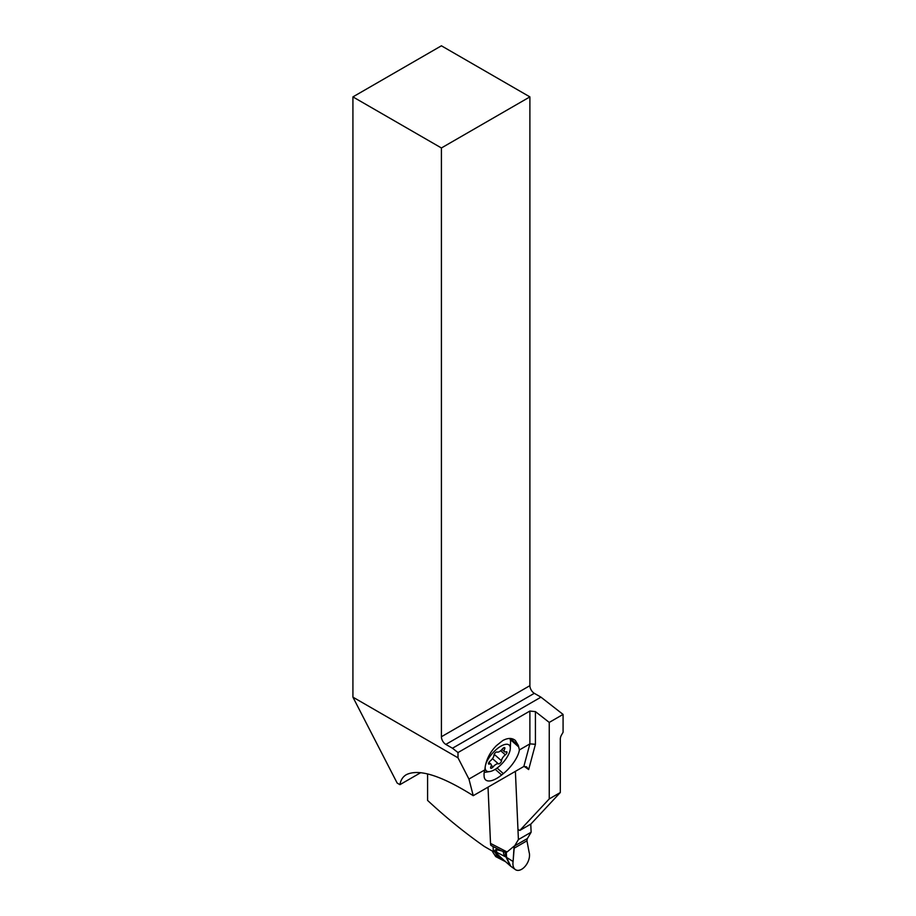 <?xml version="1.0" encoding="UTF-8"?>
<svg xmlns="http://www.w3.org/2000/svg" width="916" height="916" viewBox="0 0 916 916"><rect width="100%" height="100%" fill="white"/><g stroke="black" fill="none" stroke-linecap="round" stroke-linejoin="round"><path stroke-width="1.37" d="M492.625 851.239A39.102 23.724 -62.7 0 1 492.751 852.04L495.636 856.494A1.569 0.95 117.3 0 0 495.854 856.678L505.552 861.693M488.022 787.153L490.518 843.407A7.82 4.74 117.3 0 0 490.942 845.434L501.361 850.815L496.014 849.659C494.079 850.266 493.999 851.525 495.762 853.414L499.781 857.41L501.144 857.697L496.037 852.853C493.919 850.872 494.251 850.735 497.022 852.452L506.056 857.09L505.735 854.227L504.201 855.865L503.193 851.525L501.361 850.815M531.131 832.22L530.765 824.125L531.131 832.22L527.398 838.529A6.252 3.607 -120 0 0 527.181 838.987L526.952 840.819L527.181 838.987A6.252 3.607 60 0 1 527.398 838.529L531.131 832.22L518.41 839.571L515.387 771.352L518.41 839.571L514.678 845.869A6.252 3.607 -120 0 0 514.46 846.327L514.174 848.193L514.46 846.327A6.252 3.607 60 0 1 514.678 845.869L518.41 839.571M490.518 843.407L507.075 851.96L514.105 846.155L513.109 861.487L506.571 857.422L506.273 852.166L503.193 851.525M526.952 840.819L529.105 852.246A11.736 7.122 -62.7 0 1 529.334 857.445A11.736 7.122 -62.7 0 1 523.505 867.967A11.736 7.122 -62.7 0 1 515.261 869.536A11.736 7.122 -62.7 0 1 513.109 861.487L514.162 848.205L526.952 840.819L529.105 852.246A11.736 7.122 -62.7 0 1 529.334 857.445A11.736 7.122 -62.7 0 1 519.441 870.2A11.736 7.122 -62.7 0 1 513.109 861.487M504.384 860.651L510.716 866.215L506.571 857.422M507.075 851.96L506.273 852.155M506.17 852.166L505.735 854.227L504.808 852.029M510.086 865.7L506.124 857.227M503.892 860.227L501.144 857.697M496.014 849.659L497.022 852.452M505.552 852.155L505.998 853.059M505.403 861.406L500.743 858.155M452.47 748.235L458 752.563L458 757.818L352.923 697.156L352.923 96.89L441.409 147.968L441.409 736.739A6.252 3.607 -120 0 0 445.829 744.41L452.47 748.235L540.955 697.156L534.314 693.32A6.252 3.607 60 0 1 529.895 685.66L529.895 96.89L441.409 45.8L352.923 96.89M468.946 779.069L473.24 795.683L523.837 766.474L529.895 743.872L519.383 749.941L518.33 745.441L515.353 740.472C512.033 737.746 507.819 737.792 502.712 740.597L496.403 745.647C489.499 752.62 485.64 760.692 484.839 769.887L468.946 779.069L458 757.818M458 752.563L529.895 711.045L535.425 711.618L549.245 722.415L549.245 798.901L519.819 830.446L518.445 829.724M484.839 769.887A23.072 9.423 131.6 0 0 484.049 774.959L484.117 776.218A23.072 9.423 131.6 0 0 485.652 779.905A23.072 9.423 131.6 0 0 501.636 774.993L503.342 773.619A23.072 9.423 131.6 0 0 519.383 749.941M524.089 766.348A134.526 77.665 60 0 1 528.658 769.566L526.574 766.829L523.837 766.474M529.895 711.045L529.895 743.872L535.425 744.296L528.658 769.566M420.765 772.635L399.937 784.657C400.704 780.043 402.845 776.711 406.372 774.65C418.944 768.547 441.237 775.554 473.24 795.683M352.923 697.156L397.166 783.066L399.937 784.657M494.629 850.895L493.323 851.651L484.346 846.464A430.154 248.351 60 0 1 427.589 800.424L427.589 773.894M519.819 830.446L530.879 824.057L560.306 792.523L560.306 739.178A6.252 3.607 120 0 1 561.611 734.815L563.077 732.273L563.077 714.423L540.955 697.156M563.077 714.423L549.245 722.415M560.306 792.523L549.245 798.901M493.094 846.556L493.323 851.651M441.409 147.968L529.895 96.89M509.731 738.445A22.682 9.263 -48.4 0 1 510.555 742.189L510.304 748.509A17.209 7.019 -48.4 0 1 494.594 769.692A17.209 7.019 -48.4 0 1 489.877 771.535A17.209 7.019 -48.4 0 1 486.51 762.341A17.209 7.019 -48.4 0 1 500.892 746.185A17.209 7.019 -48.4 0 1 510.304 748.509M499.415 763.658A2.279 0.927 131.6 0 0 501.499 760.784A5.267 2.153 -48.4 0 1 505.334 754.83A2.279 0.927 131.6 0 0 506.846 751.853A2.279 0.927 131.6 0 0 506.147 751.818A5.267 2.153 -48.4 0 1 504.533 751.727A5.267 2.153 -48.4 0 1 504.682 748.91A2.279 0.927 131.6 0 0 504.75 747.696A2.279 0.927 131.6 0 0 503.651 747.845A2.279 0.927 131.6 0 0 502.38 748.967A5.267 2.153 -48.4 0 1 499.449 751.567A5.267 2.153 -48.4 0 1 497.09 752.025A2.279 0.927 131.6 0 0 496.071 752.219A2.279 0.927 131.6 0 0 493.976 755.093A5.267 2.153 -48.4 0 1 490.152 761.047A2.279 0.927 131.6 0 0 488.64 764.024A2.279 0.927 131.6 0 0 489.339 764.07A5.267 2.153 -48.4 0 1 490.953 764.15A5.267 2.153 -48.4 0 1 490.804 766.967A2.279 0.927 131.6 0 0 490.736 768.18A2.279 0.927 131.6 0 0 491.835 768.032A2.279 0.927 131.6 0 0 493.106 766.91A5.267 2.153 -48.4 0 1 496.037 764.322A5.267 2.153 -48.4 0 1 498.396 763.852A2.279 0.927 131.6 0 0 499.415 763.658M514.678 845.869L527.398 838.529M499.781 857.41L494.594 854.731M504.991 861.189L495.522 856.3M535.425 711.618L535.425 744.296M534.314 693.32L445.829 744.41M441.409 736.739L529.895 685.66M495.224 769.314L501.636 774.993M503.342 773.619L497.079 768.055M510.212 739.441L518.811 747.067M518.33 745.441L510.464 738.468M505.334 754.83L500.674 750.696M501.499 760.784L494.182 754.303M498.396 763.852L492.487 758.62M493.106 766.91L491.297 765.318M489.339 764.07L488.514 763.337M504.682 748.91L503.548 747.903M510.716 866.215L515.261 869.536M489.877 771.535L484.209 772.463M488.949 762.375L490.953 764.15M501.968 749.46L504.533 751.727"/></g></svg>
